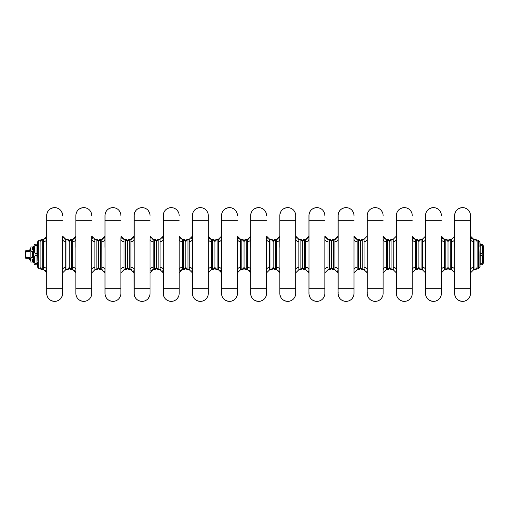 <?xml version="1.0" encoding="UTF-8"?>
<svg xmlns="http://www.w3.org/2000/svg" width="509" height="509" viewBox="0 0 509 509"><rect width="100%" height="100%" fill="white"/><g stroke="black" fill="none" stroke-linecap="round" stroke-linejoin="round"><path stroke-width="0.76" d="M62.601 293.458A7.915 7.915 0 0 1 54.686 301.373C49.793 300.902 47.14 298.268 46.72 293.458C47.14 298.268 49.793 300.902 54.686 301.373A7.915 7.915 0 0 0 62.601 293.458L62.601 270.024C62.601 273.785 62.601 273.785 62.601 270.024A3.169 2.679 180 0 1 65.769 267.346L65.769 269.7L67.003 269.7L69.218 267.486A2.214 2.214 0 0 1 67.003 269.7A2.214 2.214 180 0 0 69.218 267.486L69.218 241.514A2.214 2.214 180 0 0 67.003 239.3L67.003 269.7M62.601 238.95L62.601 238.976C62.601 235.215 62.601 235.215 62.601 238.976L62.601 270.024M64.63 239.084L62.601 236.131L62.601 238.976A3.169 2.679 180 0 0 65.769 241.654L65.769 267.346M46.745 220.295L46.745 288.705M46.764 270.024A3.2 2.704 0 0 0 43.698 267.327M43.564 267.34L43.532 239.3L42.298 239.3L40.084 241.514A2.214 2.214 0 0 1 42.298 239.3L42.298 269.7L40.084 267.486A2.214 2.214 180 0 0 42.298 269.7L43.532 269.7L43.564 267.34M43.532 240.388L43.532 239.3L46.701 236.131L46.701 244.441L46.701 238.976A3.169 2.679 0 0 1 43.564 241.654M43.532 268.612L43.532 269.7L46.701 272.869L46.701 288.705M46.701 270.024L46.701 269.49M46.764 215.542L46.764 220.295L62.601 220.295M46.764 267.486L46.764 269.636M62.601 288.705L46.764 288.705L46.764 293.458M46.701 241.514L46.701 215.542A7.915 7.915 0 0 0 46.764 216.541A7.915 7.915 0 0 1 54.66 207.627A7.915 7.915 0 0 0 46.701 215.542M69.218 266.85L69.218 267.486A2.214 2.214 180 0 0 71.438 269.7L71.438 239.3L69.218 241.514A2.214 2.214 -0 0 0 67.003 239.3L69.218 241.514L69.218 267.486L69.218 241.514A2.214 2.214 0 0 1 71.438 239.3L72.672 239.3L72.672 240.388M46.605 236.908L46.701 220.295M46.764 292.459A7.915 7.915 0 0 0 54.66 301.373A7.915 7.915 0 0 1 46.701 293.458L46.701 272.869L45.218 270.184M57.129 300.984L59.337 299.865L57.129 300.984M61.086 298.109L62.213 295.901L61.086 298.109M57.129 208.016L59.337 209.135L57.129 208.016M61.086 210.891L62.213 213.099L61.086 210.891M54.686 207.627A7.915 7.915 0 0 1 62.601 215.542A7.915 7.915 0 0 0 54.686 207.627C49.793 208.098 47.14 210.732 46.72 215.542C47.14 210.732 49.793 208.098 54.686 207.627M65.769 241.654L65.769 239.3L67.003 239.3M91.741 293.458A7.915 7.915 0 0 1 83.82 301.373C78.933 300.902 76.274 298.268 75.86 293.458C76.274 298.268 78.933 300.902 83.82 301.373A7.915 7.915 0 0 0 91.741 293.458L91.741 270.024C91.741 273.785 91.741 273.785 91.741 270.024A3.169 2.679 180 0 1 94.903 267.346L94.903 269.7L96.144 269.7L98.358 267.486A2.214 2.214 0 0 1 96.144 269.7A2.214 2.214 180 0 0 98.358 267.486L98.358 241.514A2.214 2.214 180 0 0 96.144 239.3L96.144 269.7M91.741 238.95L91.741 238.976C91.741 235.215 91.741 235.215 91.741 238.976L91.741 270.024M96.144 239.3L98.358 241.514L98.358 267.486L98.358 241.514A2.214 2.214 -0 0 0 96.144 239.3L94.903 239.3L91.741 236.131L91.741 238.976A3.169 2.679 180 0 0 94.903 241.654L94.903 267.346M75.879 220.295L75.879 288.705M75.905 270.024A3.2 2.704 0 0 0 72.832 267.327M72.672 268.612L72.672 239.3L75.841 236.131L75.841 238.976A3.169 2.679 0 0 1 72.704 241.654M75.841 270.024L75.841 293.458A7.915 7.915 0 0 1 75.905 292.459M75.841 288.705L75.841 272.869L72.672 269.7L71.438 269.7L69.218 267.486M75.841 247.361L75.841 238.976L75.841 247.361M75.905 215.542L75.905 220.295L91.741 220.295M75.905 267.486L75.905 269.636M91.741 288.705L75.905 288.705L75.905 293.458M75.841 241.514L75.841 215.542A7.915 7.915 0 0 0 75.905 216.541A7.915 7.915 0 0 1 75.841 215.542L75.841 220.295M86.269 300.984L88.477 299.865L86.269 300.984M90.227 298.109L91.353 295.901L90.227 298.109M83.8 301.373A7.915 7.915 0 0 1 75.841 293.458A7.915 7.915 0 0 0 83.8 301.373M83.8 207.627A7.915 7.915 0 0 0 75.841 215.542A7.915 7.915 0 0 1 83.8 207.627M86.269 208.016L88.477 209.135L86.269 208.016M90.227 210.891L91.353 213.099L90.227 210.891M83.82 207.627A7.915 7.915 0 0 1 91.741 215.542A7.915 7.915 0 0 0 83.82 207.627C78.933 208.098 76.274 210.732 75.86 215.542C76.274 210.732 78.933 208.098 83.82 207.627M120.875 293.458A7.915 7.915 0 0 1 112.96 301.373C108.067 300.902 105.414 298.268 105 293.458C105.414 298.268 108.067 300.902 112.96 301.373A7.915 7.915 0 0 0 120.875 293.458L120.875 270.024C120.875 273.785 120.875 273.785 120.875 270.024A3.169 2.679 180 0 1 124.043 267.346L124.043 269.7L125.278 269.7L127.498 267.486A2.214 2.214 0 0 1 125.278 269.7A2.214 2.214 180 0 0 127.498 267.486L127.498 241.514A2.214 2.214 180 0 0 125.278 239.3L125.278 269.7M120.875 238.95L120.875 238.976C120.875 235.215 120.875 235.215 120.875 238.976L120.875 270.024M121.021 237.073L120.875 238.976A3.169 2.679 180 0 0 124.043 241.654L124.043 267.346M105.019 220.295L105.019 288.705M105.039 270.024A3.2 2.704 0 0 0 101.972 267.327M101.845 267.34L101.813 239.3L100.578 239.3L98.358 241.514A2.214 2.214 0 0 1 100.578 239.3L100.578 269.7L98.358 267.486A2.214 2.214 180 0 0 100.578 269.7L101.813 269.7L101.845 267.34M101.813 240.388L101.813 239.3L104.975 236.131L104.975 247.361L104.975 238.976A3.169 2.679 0 0 1 101.845 241.654M101.813 268.612L101.813 269.7L104.975 272.869L104.975 293.458L104.975 270.024M105.039 215.542L105.039 220.295L120.875 220.295M105.039 267.486L105.039 269.636M120.875 288.705L105.039 288.705L105.039 293.458M104.975 241.514L104.975 215.542A7.915 7.915 0 0 0 105.039 216.541A7.915 7.915 0 0 1 112.941 207.627A7.915 7.915 0 0 0 104.975 215.542M130.947 268.612L130.947 269.7L129.712 269.7L127.498 267.486L127.498 241.514L127.498 267.486A2.214 2.214 180 0 0 129.712 269.7L129.712 239.3L127.498 241.514A2.214 2.214 -0 0 0 125.278 239.3L127.498 241.514L127.498 267.486L127.498 241.514A2.214 2.214 0 0 1 129.712 239.3L130.947 239.3L130.947 240.388M104.975 293.458A7.915 7.915 0 0 0 112.941 301.373A7.915 7.915 0 0 1 105.039 292.459M115.403 300.984L117.611 299.865L115.403 300.984M119.367 298.109L120.487 295.901L119.367 298.109M115.403 208.016L117.611 209.135L115.403 208.016M119.367 210.891L120.487 213.099L119.367 210.891M112.96 207.627A7.915 7.915 0 0 1 120.875 215.542A7.915 7.915 0 0 0 112.96 207.627C108.067 208.098 105.414 210.732 105 215.542C105.414 210.732 108.067 208.098 112.96 207.627M124.043 241.654L124.043 239.3L125.278 239.3M150.015 293.458A7.915 7.915 0 0 1 142.1 301.373C137.207 300.902 134.554 298.268 134.134 293.458A7.915 7.915 0 0 0 142.075 301.373A7.915 7.915 0 0 1 134.115 293.458C134.554 298.268 137.207 300.902 142.1 301.373A7.915 7.915 0 0 0 150.015 293.458L150.015 270.024C150.015 273.785 150.015 273.785 150.015 270.024C150.015 273.785 150.015 273.785 150.015 270.024A3.169 2.679 180 0 1 153.184 267.346L153.184 269.7L154.418 269.7L156.632 267.486A2.214 2.214 0 0 1 154.418 269.7A2.214 2.214 180 0 0 156.632 267.486L156.632 241.514A2.214 2.214 180 0 0 154.418 239.3L154.418 269.7M134.179 267.486L134.179 293.458L134.179 288.705L150.015 288.705L150.015 238.976C150.015 235.215 150.015 235.215 150.015 238.976L150.015 238.95M150.123 236.939L150.015 238.976A3.169 2.679 180 0 0 153.184 241.654L153.184 267.346M134.16 220.295L134.16 288.705M134.179 270.024A3.2 2.704 0 0 0 131.112 267.327M134.115 288.705L134.115 272.869L130.947 269.7L130.947 239.3L134.115 236.131L134.115 215.542A7.915 7.915 0 0 0 134.179 216.541A7.915 7.915 0 0 1 134.115 215.542L134.115 241.514M134.02 236.908L134.115 247.361L134.115 238.976A3.169 2.679 0 0 1 130.978 241.654M134.115 270.024L134.115 269.49M134.179 215.542L134.179 239.504M160.087 268.612L160.087 269.7L158.853 269.7L156.632 267.486L156.632 241.514L156.632 267.486A2.214 2.214 180 0 0 158.853 269.7L158.853 239.3L156.632 241.514A2.214 2.214 -0 0 0 154.418 239.3L156.632 241.514L156.632 267.486L156.632 241.514A2.214 2.214 0 0 1 158.853 239.3L160.087 239.3L160.087 240.388M134.179 292.459A7.915 7.915 0 0 0 134.115 293.458L134.039 272.188M144.543 300.984L146.751 299.865L144.543 300.984M148.501 298.109L149.627 295.901L148.501 298.109M142.075 207.627A7.915 7.915 0 0 0 134.115 215.542C134.554 210.732 137.207 208.098 142.1 207.627A7.915 7.915 0 0 1 150.015 215.542A7.915 7.915 0 0 0 142.1 207.627C137.207 208.098 134.554 210.732 134.134 215.542A7.915 7.915 0 0 1 142.075 207.627M144.543 208.016L146.751 209.135L144.543 208.016M148.501 210.891L149.627 213.099L148.501 210.891M153.184 241.654L153.184 239.3L154.418 239.3M179.155 293.458A7.915 7.915 0 0 1 171.234 301.373C166.341 300.902 163.688 298.268 163.274 293.458A7.915 7.915 0 0 0 171.215 301.373A7.915 7.915 0 0 1 163.255 293.458C163.688 298.268 166.341 300.902 171.234 301.373A7.915 7.915 0 0 0 179.155 293.458L179.155 270.024C179.155 273.785 179.155 273.785 179.155 270.024C179.155 273.785 179.155 273.785 179.155 270.024A3.169 2.679 180 0 1 182.317 267.346L182.317 269.7L183.558 269.7L185.772 267.486A2.214 2.214 0 0 1 183.558 269.7A2.214 2.214 180 0 0 185.772 267.486L185.772 241.514A2.214 2.214 180 0 0 183.558 239.3L183.558 269.7M163.319 267.486L163.319 293.458L163.319 288.705L179.155 288.705L179.155 238.976C179.155 235.215 179.155 235.215 179.155 238.976L179.155 238.95M179.257 236.939L179.155 238.976A3.169 2.679 180 0 0 182.317 241.654L182.317 267.346M163.294 220.295L163.294 288.705M163.319 270.024A3.2 2.704 0 0 0 160.246 267.327M163.255 288.705L163.255 272.869L160.087 269.7L160.087 239.3L163.255 236.131L163.255 215.542A7.915 7.915 0 0 0 163.319 216.541A7.915 7.915 0 0 1 163.255 215.542L163.255 241.514M163.154 236.908L163.255 247.361L163.255 238.976A3.169 2.679 0 0 1 160.119 241.654M163.255 270.024L163.255 269.49M163.319 215.542L163.319 239.504M189.227 268.612L189.227 269.7L187.986 269.7L185.772 267.486L185.772 241.514L185.772 267.486A2.214 2.214 180 0 0 187.986 269.7L187.986 239.3L185.772 241.514A2.214 2.214 -0 0 0 183.558 239.3L185.772 241.514L185.772 267.486L185.772 241.514A2.214 2.214 0 0 1 187.986 239.3L189.227 239.3L189.227 240.388M163.319 292.459A7.915 7.915 0 0 0 163.255 293.458L163.185 272.2M173.684 300.984L175.891 299.865L173.684 300.984M177.641 298.109L178.767 295.901L177.641 298.109M171.215 207.627A7.915 7.915 0 0 0 163.255 215.542C163.688 210.732 166.341 208.098 171.234 207.627A7.915 7.915 0 0 1 179.155 215.542A7.915 7.915 0 0 0 171.234 207.627C166.341 208.098 163.688 210.732 163.274 215.542A7.915 7.915 0 0 1 171.215 207.627M173.684 208.016L175.891 209.135L173.684 208.016M177.641 210.891L178.767 213.099L177.641 210.891M182.317 241.654L182.317 239.3L183.558 239.3M208.289 293.458A7.915 7.915 0 0 1 200.374 301.373C195.481 300.902 192.828 298.268 192.415 293.458A7.915 7.915 0 0 0 200.349 301.373A7.915 7.915 0 0 1 192.389 293.458C192.828 298.268 195.481 300.902 200.374 301.373A7.915 7.915 0 0 0 208.289 293.458L208.289 270.024A3.169 2.679 180 0 1 211.458 267.346L211.458 269.7L212.692 269.7L214.913 267.486A2.214 2.214 0 0 1 212.692 269.7A2.214 2.214 180 0 0 214.913 267.486L214.913 241.514A2.214 2.214 180 0 0 212.692 239.3L212.692 269.7M208.289 270.024L208.289 215.542A7.915 7.915 0 0 0 200.374 207.627C195.481 208.098 192.828 210.732 192.415 215.542A7.915 7.915 0 0 0 192.453 216.541A7.915 7.915 0 0 1 192.389 215.542L192.389 241.514M208.289 238.976A3.169 2.679 180 0 0 211.458 241.654L211.458 267.346M192.434 220.295L192.434 288.705M192.453 270.024A3.2 2.704 0 0 0 189.386 267.327M192.389 288.705L192.389 272.869L189.227 269.7L189.227 239.3L192.389 236.131L192.389 215.542A7.915 7.915 0 0 1 200.349 207.627A7.915 7.915 0 0 0 192.389 215.542C192.828 210.732 195.481 208.098 200.374 207.627A7.915 7.915 0 0 1 208.289 215.542M192.294 236.908L192.389 247.361L192.389 238.976A3.169 2.679 0 0 1 189.259 241.654M192.389 270.024L192.389 269.49M192.453 215.542L192.453 239.504M192.453 267.486L192.453 293.458L192.453 288.705L208.289 288.705M218.361 268.612L218.361 269.7L217.127 269.7L214.913 267.486L214.913 241.514L214.913 267.486A2.214 2.214 180 0 0 217.127 269.7L217.127 239.3L214.913 241.514A2.214 2.214 -0 0 0 212.692 239.3L214.913 241.514L214.913 267.486L214.913 241.514A2.214 2.214 0 0 1 217.127 239.3L218.361 239.3L218.361 240.388M192.453 292.459A7.915 7.915 0 0 0 192.389 293.458L192.319 272.2M202.817 300.984L205.025 299.865L202.817 300.984M206.781 298.109L207.901 295.901L206.781 298.109M202.817 208.016L205.025 209.135L202.817 208.016M206.781 210.891L207.901 213.099L206.781 210.891M211.458 241.654L211.458 239.3L212.692 239.3M237.429 293.458A7.915 7.915 0 0 1 229.508 301.373A7.915 7.915 0 0 1 221.53 293.458C221.969 298.268 224.622 300.902 229.508 301.373C224.622 300.902 221.969 298.268 221.549 293.458A7.915 7.915 0 0 0 229.489 301.373A7.915 7.915 0 0 0 237.429 293.458L237.429 270.024C237.429 273.785 237.429 273.785 237.429 270.024C237.429 273.785 237.429 273.785 237.429 270.024A3.169 2.679 180 0 1 240.598 267.346L240.598 269.7L241.832 269.7L244.046 267.486A2.214 2.214 0 0 1 241.832 269.7A2.214 2.214 180 0 0 244.046 267.486L244.046 241.514A2.214 2.214 180 0 0 241.832 239.3L241.832 269.7M221.593 267.486L221.593 293.458L221.593 288.705L237.429 288.705L237.429 238.976C237.429 235.215 237.429 235.215 237.429 238.976L237.429 238.95M241.832 239.3L244.046 241.514L244.046 267.486L244.046 241.514A2.214 2.214 -0 0 0 241.832 239.3L240.598 239.3L237.429 236.131L237.429 238.976A3.169 2.679 180 0 0 240.598 241.654L240.598 267.346M221.574 220.295L221.574 288.705M221.593 270.024A3.2 2.704 0 0 0 218.52 267.327M221.53 288.705L221.53 272.869L218.361 269.7L218.361 239.3L221.53 236.131L221.53 215.542A7.915 7.915 0 0 0 221.593 216.541A7.915 7.915 0 0 1 221.53 215.542L221.53 241.514M221.53 236.131L221.53 238.976A3.169 2.679 0 0 1 218.393 241.654M221.53 270.024L221.53 293.458A7.915 7.915 0 0 1 221.593 292.459M221.593 215.542L221.593 239.504M231.958 300.984L234.165 299.865L231.958 300.984M235.915 298.109L237.041 295.901L235.915 298.109M229.489 207.627A7.915 7.915 0 0 0 221.53 215.542C221.969 210.732 224.622 208.098 229.508 207.627A7.915 7.915 0 0 1 237.429 215.542A7.915 7.915 0 0 0 229.508 207.627C224.622 208.098 221.969 210.732 221.549 215.542A7.915 7.915 0 0 1 229.489 207.627M231.958 208.016L234.165 209.135L231.958 208.016M235.915 210.891L237.041 213.099L235.915 210.891M266.57 293.458A7.915 7.915 0 0 1 258.648 301.373A7.915 7.915 0 0 1 250.67 293.458C251.102 298.268 253.756 300.902 258.648 301.373C253.756 300.902 251.102 298.268 250.689 293.458A7.915 7.915 0 0 0 258.629 301.373A7.915 7.915 0 0 0 266.57 293.458L266.57 270.024C266.57 273.785 266.57 273.785 266.57 270.024C266.57 273.785 266.57 273.785 266.57 270.024A3.169 2.679 180 0 1 269.732 267.346L269.732 269.7L270.966 269.7L273.187 267.486A2.214 2.214 0 0 1 270.966 269.7A2.214 2.214 180 0 0 273.187 267.486L273.187 241.514A2.214 2.214 180 0 0 270.966 239.3L270.966 269.7M250.733 267.486L250.733 293.458L250.733 288.705L266.57 288.705L266.57 238.976C266.57 235.215 266.57 235.215 266.57 238.976L266.57 238.95M270.966 239.3L273.187 241.514L273.187 267.486L273.187 241.514A2.214 2.214 -0 0 0 270.966 239.3L269.732 239.3L266.57 236.131L266.57 238.976A3.169 2.679 180 0 0 269.732 241.654L269.732 267.346M250.708 220.295L250.708 288.705M250.733 270.024A3.2 2.704 0 0 0 247.66 267.327M247.533 267.34L247.501 239.3L246.267 239.3L244.046 241.514A2.214 2.214 0 0 1 246.267 239.3L246.267 269.7L244.046 267.486A2.214 2.214 180 0 0 246.267 269.7L247.501 269.7L247.533 267.34M247.501 240.388L247.501 239.3L250.67 236.131L250.67 247.361L250.67 238.976A3.169 2.679 0 0 1 247.533 241.654M247.501 268.612L247.501 269.7L250.67 272.869L250.67 288.705M250.67 270.024L250.67 293.458A7.915 7.915 0 0 1 250.733 292.459M250.733 215.542L250.733 239.504M250.67 241.514L250.67 215.542A7.915 7.915 0 0 0 250.733 216.541A7.915 7.915 0 0 1 250.67 215.542L250.67 236.131M261.098 300.984L263.306 299.865L261.098 300.984M265.055 298.109L266.182 295.901L265.055 298.109M258.629 207.627A7.915 7.915 0 0 0 250.67 215.542C251.102 210.732 253.756 208.098 258.648 207.627A7.915 7.915 0 0 1 266.57 215.542A7.915 7.915 0 0 0 258.648 207.627C253.756 208.098 251.102 210.732 250.689 215.542A7.915 7.915 0 0 1 258.629 207.627M261.098 208.016L263.306 209.135L261.098 208.016M265.055 210.891L266.182 213.099L265.055 210.891M295.704 293.458A7.915 7.915 0 0 1 287.789 301.373C282.896 300.902 280.243 298.268 279.829 293.458C280.243 298.268 282.896 300.902 287.789 301.373A7.915 7.915 0 0 1 279.804 293.458A7.915 7.915 0 0 0 287.763 301.373A7.915 7.915 0 0 0 295.704 293.458L295.704 270.024C295.704 273.785 295.704 273.785 295.704 270.024A3.169 2.679 180 0 1 298.872 267.346L298.872 269.7L300.106 269.7L302.327 267.486A2.214 2.214 0 0 1 300.106 269.7A2.214 2.214 180 0 0 302.327 267.486L302.327 241.514A2.214 2.214 180 0 0 300.106 239.3L300.106 269.7M279.867 215.542L279.848 288.705L295.704 288.705L295.704 238.976C295.704 235.215 295.704 235.215 295.704 238.976L295.704 215.542L295.704 238.976A3.169 2.679 180 0 0 298.872 241.654L298.872 267.346M279.867 270.024A3.2 2.704 0 0 0 276.801 267.327M276.673 267.34L276.642 239.3L275.401 239.3L273.187 241.514A2.214 2.214 0 0 1 275.401 239.3L275.401 269.7L273.187 267.486A2.214 2.214 180 0 0 275.401 269.7L276.642 269.7L276.673 267.34M276.642 240.388L276.642 239.3L279.804 236.131L279.804 247.361L279.804 238.976A3.169 2.679 0 0 1 276.673 241.654M276.642 268.612L276.642 269.7L279.804 272.869L279.804 288.705M279.804 270.024L279.804 293.458A7.915 7.915 0 0 1 279.867 292.459M295.704 220.295L279.867 220.295L279.867 239.504M279.867 267.486L279.867 288.705M279.804 241.514L279.804 215.542A7.915 7.915 0 0 0 279.867 216.541A7.915 7.915 0 0 1 279.804 215.542L279.804 236.131M305.775 268.612L305.775 269.7L304.541 269.7L302.327 267.486L302.327 241.514L302.327 267.486A2.214 2.214 180 0 0 304.541 269.7L304.541 239.3L302.327 241.514A2.214 2.214 -0 0 0 300.106 239.3L302.327 241.514L302.327 267.486L302.327 241.514A2.214 2.214 0 0 1 304.541 239.3L305.775 239.3L305.775 240.388M290.232 300.984L292.44 299.865L290.232 300.984M294.196 298.109L295.315 295.901L294.196 298.109M287.763 207.627A7.915 7.915 0 0 0 279.804 215.542A7.915 7.915 0 0 1 287.763 207.627A7.915 7.915 0 0 1 295.704 215.542A7.915 7.915 0 0 0 287.789 207.627C282.896 208.098 280.243 210.732 279.829 215.542C280.243 210.732 282.896 208.098 287.789 207.627M290.232 208.016L292.44 209.135L290.232 208.016M294.196 210.891L295.315 213.099L294.196 210.891M298.872 241.654L298.872 239.3L300.106 239.3M324.844 293.458A7.915 7.915 0 0 1 316.922 301.373C312.036 300.902 309.383 298.268 308.963 293.458C309.383 298.268 312.036 300.902 316.922 301.373A7.915 7.915 0 0 1 308.944 293.458A7.915 7.915 0 0 0 316.903 301.373A7.915 7.915 0 0 0 324.844 293.458L324.844 270.024C324.844 273.785 324.844 273.785 324.844 270.024C324.844 273.785 324.844 273.785 324.844 270.024A3.169 2.679 180 0 1 328.012 267.346L328.012 269.7L329.247 269.7L331.461 267.486A2.214 2.214 0 0 1 329.247 269.7A2.214 2.214 180 0 0 331.461 267.486L331.461 241.514A2.214 2.214 180 0 0 329.247 239.3L329.247 269.7M309.008 215.542L308.988 288.705L324.844 288.705L324.844 238.976C324.844 235.215 324.844 235.215 324.844 238.976L324.844 238.95M329.247 239.3L331.461 241.514L331.461 267.486L331.461 241.514A2.214 2.214 -0 0 0 329.247 239.3L328.012 239.3L324.844 236.131L324.844 238.976A3.169 2.679 180 0 0 328.012 241.654L328.012 267.346M309.008 270.024A3.2 2.704 0 0 0 305.934 267.327M308.944 288.705L308.944 272.869L305.775 269.7L305.775 239.3L308.944 236.131L308.944 215.542A7.915 7.915 0 0 0 309.008 216.541A7.915 7.915 0 0 1 308.944 215.542L308.944 241.514M308.944 236.131L308.944 238.976A3.169 2.679 0 0 1 305.807 241.654M308.944 270.024L308.944 293.458A7.915 7.915 0 0 1 309.008 292.459M324.844 220.295L309.008 220.295L309.008 239.504M309.008 267.486L309.008 288.705M319.372 300.984L321.58 299.865L319.372 300.984M323.33 298.109L324.456 295.901L323.33 298.109M316.903 207.627A7.915 7.915 0 0 0 308.944 215.542A7.915 7.915 0 0 1 316.903 207.627A7.915 7.915 0 0 1 324.844 215.542A7.915 7.915 0 0 0 316.922 207.627C312.036 208.098 309.383 210.732 308.963 215.542C309.383 210.732 312.036 208.098 316.922 207.627M319.372 208.016L321.58 209.135L319.372 208.016M323.33 210.891L324.456 213.099L323.33 210.891M353.984 293.458A7.915 7.915 0 0 1 346.063 301.373C341.17 300.902 338.517 298.268 338.103 293.458C338.517 298.268 341.17 300.902 346.063 301.373A7.915 7.915 0 0 1 338.084 293.458A7.915 7.915 0 0 0 346.044 301.373A7.915 7.915 0 0 0 353.984 293.458L353.984 270.024C353.984 273.785 353.984 273.785 353.984 270.024C353.984 273.785 353.984 273.785 353.984 270.024A3.169 2.679 180 0 1 357.146 267.346L357.146 269.7L358.381 269.7L360.601 267.486A2.214 2.214 0 0 1 358.381 269.7A2.214 2.214 180 0 0 360.601 267.486A2.214 2.214 180 0 0 362.815 269.7L362.815 239.3L360.601 241.514A2.214 2.214 180 0 0 358.381 239.3L358.381 269.7M338.148 215.542L338.122 288.705L353.984 288.705L353.984 238.976C353.984 235.215 353.984 235.215 353.984 238.976L353.984 238.95M358.381 239.3L360.601 241.514L360.601 267.486L360.601 241.514A2.214 2.214 -0 0 0 358.381 239.3L357.146 239.3L353.984 236.131L353.984 238.976A3.169 2.679 180 0 0 357.146 241.654L357.146 267.346M338.148 270.024A3.2 2.704 0 0 0 335.075 267.327M334.947 267.34L334.916 239.3L333.681 239.3L331.461 241.514A2.214 2.214 0 0 1 333.681 239.3L333.681 269.7L331.461 267.486A2.214 2.214 180 0 0 333.681 269.7L334.916 269.7L334.947 267.34M334.916 240.388L334.916 239.3L338.084 236.131L338.084 247.361L338.084 238.976A3.169 2.679 0 0 1 334.947 241.654M334.916 268.612L334.916 269.7L338.084 272.869L338.084 288.705M338.084 270.024L338.084 293.458A7.915 7.915 0 0 1 338.148 292.459M353.984 220.295L338.148 220.295L338.148 239.504M338.148 267.486L338.148 288.705M338.084 241.514L338.084 215.542A7.915 7.915 0 0 0 338.148 216.541A7.915 7.915 0 0 1 338.084 215.542L338.084 236.131M348.512 300.984L350.72 299.865L348.512 300.984M352.47 298.109L353.596 295.901L352.47 298.109M346.044 207.627A7.915 7.915 0 0 0 338.084 215.542A7.915 7.915 0 0 1 346.044 207.627A7.915 7.915 0 0 1 353.984 215.542A7.915 7.915 0 0 0 346.063 207.627C341.17 208.098 338.517 210.732 338.103 215.542C338.517 210.732 341.17 208.098 346.063 207.627M348.512 208.016L350.72 209.135L348.512 208.016M352.47 210.891L353.596 213.099L352.47 210.891M383.118 293.458A7.915 7.915 0 0 1 375.203 301.373C370.31 300.902 367.657 298.268 367.244 293.458C367.657 298.268 370.31 300.902 375.203 301.373A7.915 7.915 0 0 0 383.118 293.458L383.118 270.024C383.118 273.785 383.118 273.785 383.118 270.024C383.118 273.785 383.118 273.785 383.118 270.024A3.169 2.679 180 0 1 386.286 267.346L386.286 269.7L387.521 269.7L389.741 267.486A2.214 2.214 0 0 1 387.521 269.7A2.214 2.214 180 0 0 389.741 267.486L389.741 241.514A2.214 2.214 180 0 0 387.521 239.3L387.521 269.7M367.282 215.542L367.263 288.705L383.118 288.705L383.118 238.976C383.118 235.215 383.118 235.215 383.118 238.976L383.118 238.95M387.521 239.3L389.741 241.514L389.741 267.486L389.741 241.514A2.214 2.214 -0 0 0 387.521 239.3L386.286 239.3L383.118 236.131L383.118 238.976A3.169 2.679 180 0 0 386.286 241.654L386.286 267.346M367.282 270.024A3.2 2.704 0 0 0 364.215 267.327M364.056 268.612L364.05 239.3L362.815 239.3A2.214 2.214 0 0 0 360.601 241.514M364.056 240.388L364.05 239.3L367.218 236.131L367.218 247.361L367.218 238.976A3.169 2.679 0 0 1 364.081 241.654M367.218 270.024L367.218 269.49M367.218 288.705L367.218 272.869L364.05 269.7L362.815 269.7L360.601 267.486M383.118 220.295L367.282 220.295L367.282 239.504M367.282 267.486L367.282 288.705M367.218 241.514L367.218 215.542A7.915 7.915 0 0 0 367.282 216.541A7.915 7.915 0 0 1 367.218 215.542L367.218 220.295M367.282 292.459A7.915 7.915 0 0 0 375.178 301.373A7.915 7.915 0 0 1 367.218 293.458L367.199 272.487M377.646 300.984L379.854 299.865L377.646 300.984M381.604 298.109L382.73 295.901L381.604 298.109M375.178 207.627A7.915 7.915 0 0 0 367.218 215.542A7.915 7.915 0 0 1 375.178 207.627M377.646 208.016L379.854 209.135L377.646 208.016M381.604 210.891L382.73 213.099L381.604 210.891M375.203 207.627A7.915 7.915 0 0 1 383.118 215.542A7.915 7.915 0 0 0 375.203 207.627C370.31 208.098 367.657 210.732 367.244 215.542C367.657 210.732 370.31 208.098 375.203 207.627M412.258 293.458A7.915 7.915 0 0 1 404.337 301.373C399.45 300.902 396.797 298.268 396.377 293.458C396.797 298.268 399.45 300.902 404.337 301.373A7.915 7.915 0 0 0 412.258 293.458L412.258 270.024C412.258 273.785 412.258 273.785 412.258 270.024C412.258 273.785 412.258 273.785 412.258 270.024A3.169 2.679 180 0 1 415.427 267.346L415.427 269.7L416.661 269.7L418.875 267.486A2.214 2.214 0 0 1 416.661 269.7A2.214 2.214 180 0 0 418.875 267.486L418.875 241.514A2.214 2.214 180 0 0 416.661 239.3L416.661 269.7M396.422 215.542L396.403 288.705L412.258 288.705L412.258 238.976C412.258 235.215 412.258 235.215 412.258 238.976L412.258 238.95M416.661 239.3L418.875 241.514L418.875 267.486L418.875 241.514A2.214 2.214 -0 0 0 416.661 239.3L415.427 239.3L412.258 236.131L412.258 238.976A3.169 2.679 180 0 0 415.427 241.654L415.427 267.346M396.422 270.024A3.2 2.704 0 0 0 393.349 267.327M393.222 267.34L393.19 239.3L391.955 239.3L389.741 241.514A2.214 2.214 0 0 1 391.955 239.3L391.955 269.7L389.741 267.486A2.214 2.214 180 0 0 391.955 269.7L393.19 269.7L393.222 267.34M393.19 240.388L393.19 239.3L396.358 236.131L396.358 247.361L396.358 238.976A3.169 2.679 0 0 1 393.222 241.654M393.19 268.612L393.19 269.7L396.358 272.869L396.358 288.705M396.358 270.024L396.358 293.458A7.915 7.915 0 0 1 396.422 292.459M412.258 220.295L396.422 220.295L396.422 239.504M396.422 267.486L396.422 288.705M396.358 241.514L396.358 215.542A7.915 7.915 0 0 0 396.422 216.541A7.915 7.915 0 0 1 396.358 215.542L396.358 220.295M406.786 300.984L408.994 299.865L406.786 300.984M410.744 298.109L411.87 295.901L410.744 298.109M404.318 301.373A7.915 7.915 0 0 1 396.358 293.458A7.915 7.915 0 0 0 404.318 301.373M404.318 207.627A7.915 7.915 0 0 0 396.358 215.542A7.915 7.915 0 0 1 404.318 207.627M406.786 208.016L408.994 209.135L406.786 208.016M410.744 210.891L411.87 213.099L410.744 210.891M404.337 207.627A7.915 7.915 0 0 1 412.258 215.542A7.915 7.915 0 0 0 404.337 207.627C399.45 208.098 396.797 210.732 396.377 215.542C396.797 210.732 399.45 208.098 404.337 207.627M441.392 293.458A7.915 7.915 0 0 1 433.477 301.373C428.584 300.902 425.931 298.268 425.518 293.458C425.931 298.268 428.584 300.902 433.477 301.373A7.915 7.915 0 0 0 441.392 293.458L441.392 270.024C441.392 273.785 441.392 273.785 441.392 270.024C441.392 273.785 441.392 273.785 441.392 270.024A3.169 2.679 180 0 1 444.561 267.346L444.561 269.7L445.795 269.7L448.015 267.486A2.214 2.214 0 0 1 445.795 269.7A2.214 2.214 180 0 0 448.015 267.486L448.015 241.514A2.214 2.214 180 0 0 445.795 239.3L445.795 269.7M425.562 267.486L425.562 293.458L425.562 288.705L441.392 288.705L441.392 238.976C441.392 235.215 441.392 235.215 441.392 238.976L441.392 238.95M445.795 239.3L448.015 241.514L448.015 267.486L448.015 241.514A2.214 2.214 -0 0 0 445.795 239.3L444.561 239.3L441.392 236.131L441.392 238.976A3.169 2.679 180 0 0 444.561 241.654L444.561 267.346M425.537 220.295L425.537 288.705M425.562 270.024A3.2 2.704 0 0 0 422.489 267.327M422.362 267.34L422.33 239.3L421.096 239.3L418.875 241.514A2.214 2.214 0 0 1 421.096 239.3L421.096 269.7L418.875 267.486A2.214 2.214 180 0 0 421.096 269.7L422.33 269.7L422.362 267.34M422.33 240.388L422.33 239.3L425.499 236.131L425.499 247.361L425.499 238.976A3.169 2.679 0 0 1 422.362 241.654M422.33 268.612L422.33 269.7L425.499 272.869L425.499 288.705M425.499 270.024L425.499 293.458A7.915 7.915 0 0 1 425.562 292.459M425.562 215.542L425.562 239.504M425.499 241.514L425.499 215.542A7.915 7.915 0 0 0 425.562 216.541A7.915 7.915 0 0 1 425.499 215.542L425.499 220.295M435.927 300.984L438.128 299.865L435.927 300.984M439.884 298.109L441.01 295.901L439.884 298.109M433.458 301.373A7.915 7.915 0 0 1 425.499 293.458A7.915 7.915 0 0 0 433.458 301.373M433.458 207.627A7.915 7.915 0 0 0 425.499 215.542A7.915 7.915 0 0 1 433.458 207.627M435.927 208.016L438.128 209.135L435.927 208.016M439.884 210.891L441.01 213.099L439.884 210.891M433.477 207.627A7.915 7.915 0 0 1 441.392 215.542A7.915 7.915 0 0 0 433.477 207.627C428.584 208.098 425.931 210.732 425.518 215.542C425.931 210.732 428.584 208.098 433.477 207.627M470.532 293.458A7.915 7.915 0 0 1 462.617 301.373C457.725 300.902 455.071 298.268 454.658 293.458C455.071 298.268 457.725 300.902 462.617 301.373A7.915 7.915 0 0 0 470.532 293.458L470.532 270.024C470.532 273.785 470.532 273.785 470.532 270.024A3.169 2.679 180 0 1 473.701 267.346L473.701 269.7L474.935 269.7L477.149 267.486A2.214 2.214 0 0 1 474.935 269.7A2.214 2.214 180 0 0 477.149 267.486M454.696 267.486L454.696 293.458L454.696 288.705L470.532 288.705L470.532 238.976C470.532 235.215 470.532 235.215 470.532 238.976L470.532 215.542L470.532 238.976A3.169 2.679 180 0 0 473.701 241.654L473.701 267.346M454.677 220.295L454.677 288.705M454.696 270.024A3.2 2.704 0 0 0 451.629 267.327M451.496 267.34L451.464 239.3L450.23 239.3L448.015 241.514A2.214 2.214 0 0 1 450.23 239.3L450.23 269.7L448.015 267.486A2.214 2.214 180 0 0 450.23 269.7L451.464 269.7L451.496 267.34M451.47 240.388L451.464 239.3L454.632 236.131L454.632 247.361L454.632 238.976A3.169 2.679 0 0 1 451.496 241.654M451.47 268.612L451.464 269.7L454.632 272.869L454.632 288.705M454.632 270.024L454.632 293.458A7.915 7.915 0 0 1 454.696 292.459M454.696 215.542L454.696 239.504M454.632 241.514L454.632 215.542A7.915 7.915 0 0 0 454.696 216.541A7.915 7.915 0 0 1 454.632 215.542L454.632 220.295M473.701 241.654L473.701 239.3L474.935 239.3L477.149 241.514A2.214 2.214 180 0 0 474.935 239.3L474.935 269.7M465.061 300.984L467.268 299.865L465.061 300.984M469.018 298.109L470.144 295.901L469.018 298.109M462.592 301.373A7.915 7.915 0 0 1 454.632 293.458A7.915 7.915 0 0 0 462.592 301.373M462.592 207.627A7.915 7.915 0 0 0 454.632 215.542A7.915 7.915 0 0 1 462.592 207.627M465.061 208.016L467.268 209.135L465.061 208.016M469.018 210.891L470.144 213.099L469.018 210.891M462.617 207.627A7.915 7.915 0 0 1 470.532 215.542A7.915 7.915 0 0 0 462.617 207.627C457.725 208.098 455.071 210.732 454.658 215.542C455.071 210.732 457.725 208.098 462.617 207.627M477.149 241.514A2.214 2.214 -0 0 0 474.935 239.3M37.297 266.837L38.69 268.428L38.69 240.572L37.297 242.15L37.297 254.5M37.297 245.72L37.297 243.868M37.361 266.85L37.297 261.893M36.979 264.604L36.979 263.63L37.297 264.922L34.517 264.604A25.335 25.335 0 0 1 33.683 262.415L33.683 246.585A25.335 25.335 0 0 1 34.517 244.396L37.297 244.078M37.17 260.894L37.297 255.569L35 255.467L35 253.533L37.297 253.431M37.17 243.868L37.297 242.15M40.084 240.916L40.084 268.084L38.811 268.415L38.69 240.572L40.084 240.916L38.811 240.585M35 244.396L35 245.37L36.979 245.37L36.979 263.63L35 263.63L35 264.604M35 255.467A23.236 20.125 180 0 0 35 263.63M35 245.37A23.236 20.125 0 0 0 35 253.533M36.979 244.396L36.979 245.37L37.297 245.147M479.872 242.15L480.254 244.396L482.717 244.396A25.335 25.335 0 0 1 483.55 246.585L483.55 262.415A25.335 25.335 0 0 1 482.717 264.604L479.942 264.922M478.543 240.572L478.428 268.415L477.149 268.084L477.149 240.916L478.543 240.572L479.942 242.15L478.543 240.572L478.543 268.428L479.942 266.85L479.942 254.5M479.942 242.615L480.063 248.106L479.942 242.615M479.942 255.569L482.233 255.467L482.233 253.533L479.942 253.431L480.063 248.106M479.942 265.132L480.063 266.85L478.543 268.428M480.063 265.132L479.942 263.28L479.942 263.853L482.233 263.63L482.233 264.604M479.942 247.107L479.942 245.147L482.233 245.37L482.233 244.396M482.233 253.533A23.236 20.125 0 0 0 482.233 245.37M482.233 263.63A23.236 20.125 180 0 0 482.233 255.467M25.45 254.5L25.45 252.948M28.937 258.298L25.768 258.298L25.768 257.586L28.937 257.586L29.885 260.035L29.885 258.298L28.937 257.35L25.45 257.032L25.45 251.968L25.45 257.987L25.45 251.013L25.45 251.669L25.45 251.013L25.768 251.331M25.768 258.298L25.768 257.669M25.45 257.331L25.45 251.669M30.833 247.011L32.735 246.948L32.735 249.983L30.833 250.034L30.833 257.522L32.735 257.535L32.735 251.465L30.833 251.478L30.833 246.96L30.833 260.36L30.203 260.36L30.203 258.515L29.159 257.198M25.45 251.968L28.937 251.821L30.203 250.485L30.203 248.64L29.885 248.958M30.833 258.966L30.896 262.103L30.896 259.017L32.735 259.017L32.735 262.052L30.896 262.052M30.833 251.478L30.896 246.948M28.937 251.656L25.768 251.414L28.937 251.65L29.885 250.702L29.885 248.965L29.885 249.747L28.937 250.702L25.768 250.702M29.885 250.702A0.948 0.948 180 0 1 29.745 251.191A0.948 0.948 180 0 0 29.885 250.702L30.203 250.485M30.203 258.515L29.885 258.317M29.878 258.228A0.948 0.948 0 0 0 29.662 257.694A0.948 0.948 0 0 1 29.878 258.228L29.872 258.152M94.101 239.192L94.903 239.3L94.903 241.654M150.015 220.295L134.179 220.295M179.155 220.295L163.319 220.295M208.289 220.295L192.453 220.295M237.429 220.295L221.593 220.295M239.58 239.128L240.598 239.3L240.598 241.654M266.57 220.295L250.733 220.295M268.72 239.128L269.732 239.3L269.732 241.654M326.994 239.128L328.012 239.3L328.012 241.654M356.135 239.128L357.146 239.3L357.146 241.654M386.286 239.3L386.286 241.654M415.427 239.3L415.427 241.654M441.392 220.295L425.562 220.295M444.561 239.3L444.561 241.654M470.532 220.295L454.696 220.295M480.254 244.396L480.254 264.604M29.885 258.362A0.948 0.77 0 0 0 28.937 257.586L28.937 257.179L25.45 257.032M30.896 251.465L30.896 257.535M29.885 250.638A0.948 0.77 0 0 1 28.937 251.414L28.937 250.702M65.769 269.7L62.601 272.869M62.601 236.131L65.769 239.3L64.745 239.128M43.532 239.3L45.186 238.836M45.295 238.766L45.664 238.473M43.532 269.7L43.933 269.725M94.903 269.7L91.741 272.869M92.663 238.365L91.932 237.213M91.919 237.181L91.741 236.182M72.672 239.3L73.697 239.128M73.811 239.084L74.371 238.804M74.798 238.479L75.714 237.022M75.739 236.908L75.841 236.131M72.672 269.7L73.067 269.725M74.346 270.184L75.841 272.869M124.043 269.7L120.875 272.869M123.884 239.294L122.147 238.67M122.122 238.645L121.307 237.728M121.244 237.614L121.066 237.2M101.978 239.294L102.627 239.192M103.798 238.594L104.205 238.206M104.23 238.174L104.549 237.722M104.663 237.506L104.797 237.181M104.816 237.137L104.975 236.131M101.813 269.7L102.207 269.725M104.65 271.462L104.879 272.073M104.956 272.48L104.975 272.869M124.043 239.3L120.875 236.131M152.891 269.713L150.015 272.869M150.015 236.131L153.184 239.3L152.725 239.262M151.052 238.479L150.206 237.219M152.853 269.719L152.439 269.789M151.523 270.171L150.772 270.813M130.947 239.3L131.405 239.262M132.709 238.766L133.988 237.022M130.947 269.7L131.494 269.751M133.39 270.845L133.835 271.564M133.873 271.653L134.032 272.143M182.031 269.713L179.155 272.869M179.155 236.131L182.317 239.3L181.859 239.262M180.192 238.479L179.346 237.219M181.987 269.719L181.573 269.789M180.663 270.171L179.912 270.813M161.849 238.766L163.128 237.022M160.087 269.7L160.634 269.751M162.524 270.845L162.969 271.564M163.014 271.653L163.173 272.143M211.458 269.7L208.289 272.869L208.493 271.761M208.289 236.157L211.458 239.3L210.446 239.128M209.772 238.81L208.289 236.182M190.983 238.766L192.262 237.022M189.227 269.7L189.774 269.751M191.664 270.845L192.109 271.564M192.148 271.653L192.307 272.143M240.598 269.7L237.429 272.869L237.627 271.761M238.906 238.81L237.429 236.182M218.762 239.275L219.385 239.128M219.5 239.084L220.06 238.804M221.186 237.563L221.351 237.181M220.588 270.616L221.428 272.073M221.504 272.487L221.53 272.869M269.732 269.7L266.57 272.869L266.767 271.761M268.046 238.81L266.57 236.182M247.902 239.275L248.519 239.128M248.64 239.084L249.2 238.804M250.326 237.563L250.485 237.181M249.728 270.616L250.568 272.073M250.644 272.487L250.67 272.869M298.872 269.7L295.704 272.869L295.907 271.761M295.704 238.976L295.704 236.131L298.872 239.3L297.86 239.128M297.18 238.81L295.704 236.182M277.036 239.275L277.659 239.128M277.774 239.084L278.334 238.804M279.466 237.563L279.626 237.181M278.862 270.616L279.702 272.073M279.785 272.487L279.804 272.869M328.012 269.7L324.844 272.869L325.041 271.761M326.32 238.81L324.844 236.182M306.246 239.262L306.8 239.128M306.914 239.084L307.474 238.804M308.6 237.563L308.766 237.181M308.002 270.616L308.842 272.073M308.918 272.487L308.944 272.869M357.146 269.7L353.984 272.869L354.181 271.761M355.46 238.81L353.984 236.182M335.386 239.262L335.921 239.135M336.055 239.084L336.614 238.804M337.741 237.563L337.9 237.181M337.143 270.616L337.982 272.073M338.059 272.487L338.084 272.869M386.286 269.7L383.118 272.869M385.797 239.262L384.333 238.626M384.219 238.53L383.334 237.277M383.207 236.876L383.118 236.189M367.135 236.863L367.218 236.131M364.05 269.7L364.686 269.764M366.887 271.456L367.116 272.073M415.427 269.7L412.258 272.869M414.937 239.262L413.473 238.626M413.353 238.53L412.494 237.328M412.347 236.876L412.258 236.189M396.269 236.863L396.358 236.131M393.19 269.7L393.826 269.764M396.027 271.456L396.256 272.073M396.333 272.487L396.358 272.869M444.561 269.7L441.392 272.869M444.071 239.262L442.607 238.626M442.493 238.53L441.627 237.328M441.481 236.876L441.398 236.189M425.409 236.863L425.499 236.131M422.33 269.7L422.96 269.764M425.161 271.456L425.397 272.073M425.473 272.487L425.499 272.869M473.701 269.7L470.532 272.869M473.211 239.262L471.748 238.626M471.633 238.53L470.768 237.328M470.621 236.876L470.532 236.189M470.532 238.976L470.532 236.131L473.701 239.3M454.55 236.863L454.632 236.131M451.464 269.7L452.1 269.764M454.302 271.456L454.531 272.073M454.613 272.487L454.632 272.869M38.811 268.415L40.084 268.084M30.833 248.64L30.203 248.64M33.683 262.103L30.833 262.04M33.683 246.897L30.833 246.96M30.203 260.36L29.885 260.042"/></g></svg>
